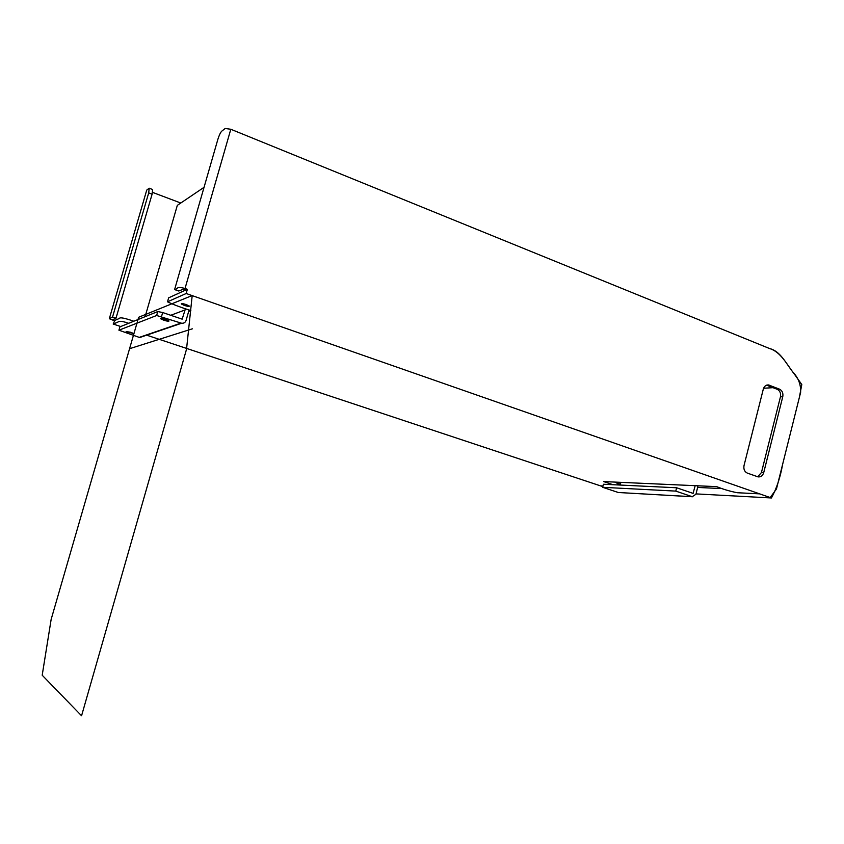 <?xml version="1.0" encoding="UTF-8"?>
<svg xmlns="http://www.w3.org/2000/svg" width="844" height="844" viewBox="0 0 844 844"><rect width="100%" height="100%" fill="white"/><g stroke="black" fill="none" stroke-linecap="round" stroke-linejoin="round"><path stroke-width="1.27" d="M120.513 326.47L113.191 324.043L117.58 322.208C118.888 321.68 119.289 320.045 128.552 323.252M600.432 485.838L602.827 486.64L600.432 485.838L603.006 485.975L600.432 485.838L146.677 335.163M603.671 481.586L613.008 484.709L603.671 481.586L716.651 486.64C722.907 489.203 729.754 491.24 737.213 492.727C729.754 491.24 722.907 489.203 716.651 486.629M189.077 309.959L188.676 311.373L190.86 310.571C181.376 307.606 173.59 304.695 167.502 301.825L186.165 293.512L759.6 493.846L737.213 492.727M186.376 304.621L189.362 306.066C189.467 306.71 187.79 306.488 184.319 305.412L181.323 303.967C181.207 303.323 182.895 303.545 186.376 304.621M145.126 316.627L177.314 205.366L204.058 187.305M614.791 482.082L617.977 483.654L614.791 482.082M167.661 301.245L168.642 297.848L186.292 289.777L183.95 288.954L186.292 289.777L187.368 289.313L186.292 289.777M113.191 324.043L114.868 320.382L112.938 319.739L114.868 320.382L119.363 318.452C119.88 317.122 124.659 318.03 133.69 321.195M186.165 293.512L187.368 289.313L185.026 288.49C175.563 285.873 178.147 289.344 174.602 289.566L217.826 139.482C219.092 135.409 220.368 132.666 221.655 131.242L225.169 128.478L230.802 129.259L769.654 348.572C780.827 351.885 786.935 364.661 794.552 374.367L801.8 384.547L799.321 397.587L776.469 488.971L770.213 497.559L759.611 493.856L771.448 497.971C776.617 488.486 780.352 477.271 782.62 464.348L800.618 392.407C800.988 384.611 798.371 377.796 792.78 371.951C785.753 363.036 780.225 351.062 769.644 348.572M139.693 337.547L181.608 323.241L156.646 315.498L118.93 330.194L139.693 337.547L143.258 336.017M130.799 332.293L133.827 333.654L126.104 331.544L130.799 332.293M165.751 319.433L168.979 320.931C169.095 321.543 167.334 321.3 163.694 320.182L160.465 318.673C160.339 318.061 162.101 318.315 165.751 319.433M161.542 316.468L162.681 312.533L157.786 311.552L119.901 326.86M162.681 312.533L182.156 319.169L185.458 308.704M181.608 323.241C183.834 323.431 185.321 322.513 186.06 320.498L188.676 311.373M180.785 203.024L152.564 192.379L180.785 203.024M114.172 320.678L109.319 318.705L112.537 317.07L148.692 192.896L149.219 188.223L146.729 190.111L109.382 318.473M112.537 317.07L115.997 318.23L113.001 319.538M115.997 318.23L152.099 194.173L152.606 189.51L149.219 188.223M149.05 188.296L146.729 190.111M620.857 482.357L620.161 485.047M695.161 485.68L693.103 493.381L676.624 487.769L675.77 491.102L692.249 496.705L619.19 492.548M618.146 492.442L602.658 487.304L675.77 491.102M676.624 487.769L603.449 484.245L602.658 487.304M698.02 485.806L695.962 494.236L692.249 496.705M759.611 493.856L737.012 492.706M722.316 488.602L697.682 487.452M620.467 483.855L617.956 483.739M766.542 385.159L777.292 389.337C779.961 390.793 781.016 393.293 780.447 396.849L761.425 472.577L757.68 476.786M763.714 472.64C762.702 475.752 760.813 477.166 758.049 476.881L747.267 473.083C744.524 471.69 743.437 469.19 744.018 465.582L763.303 389.126C764.2 386.236 765.962 384.843 768.578 384.959L779.603 389.2C782.282 390.656 783.337 393.167 782.768 396.722L763.714 472.64L761.425 472.577M773.041 387.67L763.588 388.251M174.602 289.566L178.717 291.011L183.95 288.954M225.169 128.478L221.655 131.242M185.026 288.49L230.802 129.259L769.654 348.572M129.565 348.709L192.369 328.822M138.669 317.27L192.2 295.527L186.524 349.237L81.562 715.775L42.2 675.221L51.157 619.348L138.669 317.27M181.038 323.083L139.176 337.421M170.762 315.287L184.783 310.033M148.692 192.896L152.099 194.173M119.953 326.702L118.93 330.194M157.786 311.552L156.646 315.498M769.422 385.191L767.112 385.339M779.603 389.2L777.292 389.337M782.768 396.722L780.447 396.849M617.639 484.931L618.03 483.443M692.46 496.757L618.346 492.495M766.806 385.075L768.578 384.959M696.047 493.898L771.448 497.971"/></g></svg>
